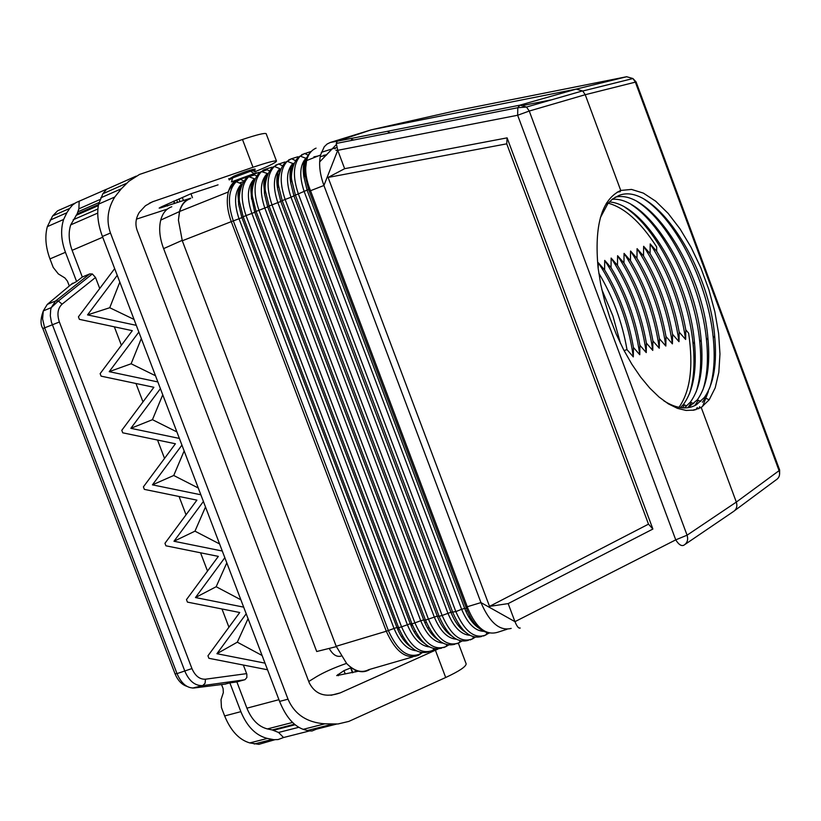 <?xml version="1.0" encoding="UTF-8"?>
<svg xmlns="http://www.w3.org/2000/svg" width="821" height="821" viewBox="0 0 821 821"><rect width="100%" height="100%" fill="white"/><g stroke="black" fill="none" stroke-linecap="round" stroke-linejoin="round"><path stroke-width="1.23" d="M277.231 175.284L278.976 175.027M290.285 178.547L291.66 179.501M466.041 663.553L466.164 663.871C465.969 666.683 459.144 671.229 445.7 677.499L348.822 721.413L337.965 723.978L324.849 723.824C306.797 722.49 294.523 714.27 288.017 699.184L110.466 233.02C106.145 220.849 107.582 208.852 114.755 197.03L121.344 188.768L128.856 181.277L139.519 174.442L242.493 139.488L252.991 167.279L152.357 201.843L145.44 205.732L139.375 212.27C135.732 218.212 134.993 224.246 137.158 230.362L309.322 683.01C315.438 694.669 325.763 697.953 340.284 692.862L438.086 649.011M411.116 625.818L412.522 625.294M397.733 629.502L398.996 628.712M402.516 636.101L401.479 636.747M424.796 622.575L426.294 622.164M465.846 611.235L467.375 610.814M218.047 184.858L190.677 193.848L161.911 206.605L159.151 208.103L160.742 207.836L160.516 207.231M189.949 198.425L160.742 207.836M69.303 286.006L67.466 281.213L64.91 277.96L58.312 273.886L53.211 267.41L49.968 258.913C45.596 247.029 44.724 236.263 47.351 226.617L52.616 215.964L69.682 208.421L66.829 212.783L50.122 220.151M71.191 284.425L76.61 281.531L82.316 277.016L72.125 250.323C68.738 241.056 68.266 232.579 70.719 224.872L77.102 213.932L98.53 204.532M304.981 160.762L305.648 160.947M685.217 544.292L733.061 511.791C736.519 509.656 737.607 506.413 736.324 502.083L701.226 407.462L709.18 399.817L715.204 387.851L718.827 372.324L719.966 353.943L718.611 333.47L714.845 311.734L708.841 289.587L700.847 267.862L691.138 247.398L680.106 228.997L668.15 213.388L655.733 201.237L643.356 193.109L631.513 189.425L620.738 190.451L585.229 94.713L582.736 91.018L576.229 89.109L371.338 129.8L454.321 111.061M434.545 636.059L433.611 636.07M598.181 268.57L598.293 262.71L604.615 269.945L604.697 260.39L611.04 267.636L611.132 258.061L617.484 265.316L617.587 255.721L623.96 262.987L624.063 253.381L630.446 260.647L630.569 251.021L636.963 258.307L637.086 248.66L643.5 255.957L643.633 246.29L650.068 253.597L650.201 243.909L656.656 251.226L656.656 246.895C640.472 221.608 623.827 206.892 606.698 202.777M351.532 139.354L353.82 139.981M167.392 209.078L136.45 219.135M238.347 201.679L239.475 201.371M346.513 663.389C334.116 667.73 324.059 672.194 316.362 676.781L308.758 681.502M598.807 273.208C612.825 296.638 622.215 322.099 626.987 349.613L633.309 356.889L633.432 347.447L639.775 354.734L639.898 345.282L646.25 352.578L646.384 343.096L652.757 350.413L652.9 340.91L659.284 348.237L659.427 338.724L665.831 346.052L665.985 336.518L672.409 343.866L672.573 334.311L679.008 341.669L679.172 332.095L685.627 339.463L685.802 329.868L688.634 333.193C693.54 366.577 690.317 391.289 678.957 407.349M626.987 349.613L624.063 350.598M626.823 76.702L576.229 89.109L519.939 105.16L526.497 107.048L529.258 111.04L585.229 94.713L636.111 81.956L632.95 78.539L635.341 82.079L779.067 470.669L736.324 502.083L687.074 535.189L529.258 111.04L517.651 115.258L517.805 107.715L519.939 105.16L337.195 141.222L371.338 129.8L330.309 142.464L337.195 141.222L336.282 143.439L337.739 150.315L517.651 115.258L675.745 539.859C678.639 544.497 681.307 546.304 683.76 545.277C687.31 543.092 688.409 539.736 687.074 535.189L675.745 539.859L514.952 621.661L508.168 603.599L489.532 606.38L328.092 177.439L344.646 168.685L337.739 150.315L323.926 185.484L480.962 602.593L514.952 621.661C516.963 626.505 518.708 628.629 520.196 628.034L518.903 627.952M330.309 142.464L327.056 144.065L324.254 146.764L320.529 155.025C318.64 163.902 319.769 174.052 323.926 185.484L310.523 190.718L309.835 188.943C305.812 178.362 304.724 168.91 306.602 160.588L306.602 160.588C308.224 154.286 311.375 150.14 316.064 148.149M344.646 168.685L507.101 137.866L652.89 529.042L648.498 524.147L489.532 606.38M508.168 603.599L652.89 529.042M620.738 190.451C601.68 199.4 594.147 225.272 598.119 268.087L600.746 284.477L604.718 301.245L609.952 318.004L616.314 334.332L623.673 349.849L631.831 364.196L640.596 377.024L649.75 388.066L659.089 397.077L668.386 403.87L677.438 408.345L686.048 410.428L694.032 410.12L701.226 407.462M648.498 524.147L506.742 143.829L328.092 177.439M507.101 137.866L506.742 143.829M412.604 656.954L368.742 669.669C361.804 673.302 354.456 671.28 346.708 663.594L336.2 646.271L386.301 631.246C395.63 651.997 406.416 659.981 418.659 655.199L422.097 652.767M334.999 148.888L335.81 147.77M489.48 633.063C479.916 631.523 472.27 623.365 466.533 608.597L308.665 189.641L304.837 174.76C303.832 164.6 305.74 157.098 310.554 152.254M74.793 203.29L57.593 210.823L52.616 215.964M465.948 606.986L467.272 606.74L467.919 608.494C476.17 628.106 486.268 635.977 498.203 632.098L506.988 629.286M511.175 628.404C499.732 631.277 489.665 622.677 480.962 602.593L467.272 606.74L310.523 190.718L309.301 191.272M274.737 739.752L258.872 744.339L249.779 742.923C239.137 739.824 230.763 730.834 224.646 715.943L221.454 707.599L221.023 699.646L223.333 692.616L223.107 688.624L221.547 684.54M266.22 133.823L266.158 133.659C264.578 132.828 256.686 134.777 242.493 139.488M254.726 171.815C269.185 165.934 276.431 162.342 276.482 161.039C274.984 160.413 267.153 162.486 252.991 167.279M424.549 643.438L424.549 643.448C418.638 639.487 413.866 632.888 410.264 623.693L401.561 626.854C410.633 647.143 421.091 654.963 432.944 650.324L435.284 648.939M336.2 646.271L182.293 240.779L231.265 221.649C227.253 210.587 226.278 200.683 228.361 191.96L228.361 191.96C230.208 185.177 233.667 180.938 238.726 179.245L246.167 177.572M182.293 240.779L178.424 220.151L179.594 211.469C181.533 204.737 185.074 200.509 190.226 198.774M630.446 260.647C644.762 284.548 654.419 310.574 659.427 338.724M624.063 253.381C642.556 281.911 654.296 313.53 659.284 348.237M604.615 269.945C618.942 293.631 628.547 319.461 633.432 347.447M604.697 260.39C623.221 288.725 634.91 320.18 639.775 354.734M636.963 258.307C651.269 282.26 660.946 308.327 665.985 336.518M637.086 248.66C655.558 277.324 667.329 309.055 672.409 343.866M630.569 251.021C649.042 279.622 660.802 311.292 665.831 346.052M611.132 258.061C629.645 286.467 641.345 317.973 646.25 352.578M617.484 265.316C631.801 289.105 641.437 315.028 646.384 343.096M650.068 253.597C664.363 277.652 674.062 303.811 679.172 332.095M650.201 243.909C668.653 272.705 680.455 304.55 685.627 339.463M617.587 255.721C636.09 284.189 647.81 315.757 652.757 350.413M623.96 262.987C638.266 286.827 647.913 312.801 652.9 340.91M656.656 251.226C670.942 275.333 680.66 301.553 685.802 329.868M611.04 267.636C625.366 291.373 634.982 317.255 639.898 345.282M643.633 246.29C662.095 275.014 673.887 306.808 679.008 341.669M643.5 255.957C657.806 279.961 667.494 306.079 672.573 334.311M601.793 289.474L612.887 315.88L620.491 343.496M598.293 262.71C616.817 290.983 628.496 322.376 633.309 356.889M615.216 197.204C650.263 188.163 702.222 269.247 707.876 337.749C710.514 365.612 706.994 386.311 697.316 399.837L688.09 407.678M694.279 409.638L693.129 410.274M600.356 217.709L607.981 203.413L612.61 198.939L618.736 195.562C653.29 180.723 708.882 264.588 714.639 335.768C717.267 363.457 713.829 384.043 704.305 397.538L696.352 404.774C687.177 410.028 676.288 408.673 663.696 400.72M171.774 206.769C166.335 208.616 162.65 213.05 160.731 220.09C158.751 228.32 159.602 237.546 163.287 247.737L316.711 651.515L336.333 646.63M370.168 669.259L369.532 669.659C362.389 673.754 354.785 671.732 346.708 663.594M407.975 643.921L407.442 644.198M178.424 220.151L179.46 211.582C181.42 204.275 185.197 199.811 190.79 198.169M277.282 174.883L279.048 174.678M290.275 178.393L291.65 179.368M265.399 183.565L264.013 183.216M229.582 188.307L230.239 188.163M329.19 648.405C332.731 654.655 336.661 657.221 341.002 656.112C336.641 657.211 332.71 654.645 329.19 648.405M352.825 672.676L350.978 667.801L343.968 670.644L336.702 675.601L358.367 671.219M228.936 179.152L233.739 176.207C244.812 171.702 251.955 169.331 255.167 169.064L254.777 169.537M253.71 171.25L255.044 170.245L250.549 171.199L232.641 177.911L229.223 179.922M412.039 624.052L410.613 624.586M69.682 208.421L72.535 205.034L76.004 202.592L106.72 189.158M66.829 212.783L63.617 219.474C60.467 229.408 61.072 240.337 65.444 252.293L76.61 281.531M309.291 730.998L283.543 737.525L278.114 739.557L273.947 739.69L267.4 738.438C255.875 735.534 247.029 726.606 240.861 711.653L229.87 682.887L236.879 681.923L246.905 708.174C251.667 719.73 258.492 726.647 267.4 728.925L272.254 729.941L294.462 724.235M283.543 737.525L278.565 732.465L272.254 729.941M243.365 665.051L246.834 674.205L246.844 677.551L245.017 679.655L236.879 681.923M224.882 684.119L229.87 682.887M246.639 673.631L205.476 679.203L205.076 683.288L202.736 685.597C195.162 685.956 189.23 681.214 184.93 671.373L51.405 322.119L50.297 315.777L50.686 309.794L51.251 307.629L55.643 300.948L47.279 304.406L72.71 283.153M42.856 328.564L175.037 673.815L177.018 673.61L44.611 327.733L42.589 318.938L43.297 310.902C40.455 318.712 40.311 324.603 42.846 328.544L59.379 322.006C56.823 314.227 57.727 308.286 62.098 304.16L58.332 301.009L55.643 300.948L89.705 273.927L82.316 277.016M203.403 501.467L222.286 551.024L173.98 541.255L203.403 501.467L200.858 494.786L152.439 484.852L181.934 445.115L179.378 438.424L130.847 428.326L160.413 388.651L157.858 381.939L109.214 371.667L138.852 332.064L136.296 325.342L87.529 314.895L117.249 275.353L114.673 268.621L78.426 316.834L79.391 319.348L132.304 330.668L100.131 373.637L101.096 376.151L153.886 387.276L121.785 430.317L122.75 432.821L175.417 443.761L143.398 486.874L144.352 489.378L196.896 500.133L164.959 543.307L165.914 545.801L218.345 556.381L186.48 599.617L187.434 602.111L239.732 612.507L207.949 655.815L208.903 658.298L267.543 669.772L279.592 701.411L288.017 699.184M221.978 608.977L228.936 627.213M200.55 552.79L207.518 571.067M179.06 496.479L186.049 514.798M157.54 440.046L164.539 458.405M135.968 383.499L142.977 401.89M114.345 326.82L121.375 345.261M62.098 304.16L95.523 277.477L99.731 288.499M222.286 551.024L224.831 557.685L195.47 597.544L243.673 607.14L246.208 613.79L216.918 653.711L265.009 663.142L267.543 669.772M219.597 543.954L194.967 531.166L205.496 506.957M173.98 541.255L194.967 531.166M198.272 488.002L173.734 475.482L184.15 450.934M152.439 484.852L173.734 475.482M200.858 494.786L181.934 445.115M109.214 371.667L131.124 363.775L141.315 338.519M155.497 375.741L131.124 363.775M138.852 332.064L157.858 381.939M134.039 319.431L109.747 307.731L119.825 282.126M87.529 314.895L109.747 307.731M117.249 275.353L136.296 325.342M79.144 201.361L78.898 208.811L77.102 213.932M136.132 176.135L106.535 189.292L102.861 193.766L98.623 204.111C96.704 213.593 97.976 224.379 102.42 236.458L114.673 268.621M95.523 277.477L92.363 273.968L89.705 273.927M160.413 388.651L179.378 438.424M224.831 557.685L243.673 607.14M246.208 613.79L265.009 663.142M130.847 428.326L152.449 419.685L162.753 394.788M176.905 431.928L152.449 419.685M195.47 597.544L216.169 586.728L226.801 562.867M240.871 599.782L216.169 586.728M262.094 655.497L237.31 642.176L248.065 618.665M216.918 653.711L237.31 642.176M336.507 724.101L316.28 729.222L312.021 730.977L308.634 730.895L303.216 729.335C293.61 725.877 285.739 716.569 279.592 701.411M631.318 204.624C663.553 225.252 694.864 288.848 699.779 342.039C701.729 361.681 700.518 378.296 696.167 391.884M691.374 402.608L688.491 406.816M609.274 201.956C644.393 203.865 688.993 278.75 694.402 341.69C697.08 369.912 693.406 390.817 683.411 404.414L680.486 407.616M617.31 192.093L620.255 191.683M644.239 199.277C676.576 219.823 708.307 284.405 713.264 338.119C715.224 357.884 714.003 374.54 709.621 388.107M705.249 397.98L702.427 402.239M637.763 201.956C670.049 222.542 701.575 286.632 706.512 340.089C708.461 359.783 707.25 376.429 702.879 389.996M698.302 400.299L695.449 404.527M612.138 199.308C647.369 195.983 695.592 274.019 701.124 339.72C703.782 367.767 700.19 388.569 690.348 402.126L684.365 407.924M624.904 207.282C657.067 227.951 688.172 291.055 693.078 343.989C695.018 363.57 693.817 380.164 689.476 393.762M684.468 404.907L682.508 407.842M445.7 677.499L435.397 650.232M779.622 473.758L779.632 469.992L779.067 470.669C780.299 474.825 779.242 477.945 775.876 480.028L734.887 510.436M471.408 618.962L470.484 619.629M326.183 155.333L320.498 156.554M469.961 616.417L468.668 616.776M428.921 627.685L427.577 628.055M415.395 631.4L414.082 631.76M166.991 204.419L167.587 205.979M173.559 201.227L174.432 203.526M620.532 190.975L619.886 190.8M173.878 201.083L174.75 203.382M305.638 160.998L304.232 161.296M305.422 164.385L303.524 164.795M318.23 155.949L313.899 156.873M305.545 163.851L303.575 164.282M326.83 154.687L323.3 155.446M337.636 150.027L335.943 150.387M708.369 391.525L702.55 406.58M254.541 174.935L249.871 176.402M243.303 180.723L240.532 179.347L236.222 181.728C228.279 189.887 227.304 202.931 233.297 220.849L388.354 630.549C397.456 650.868 407.996 658.699 419.972 654.019L420.65 652.5M265.922 175.253L266.753 174.986M278.216 171.343L279.417 170.953M92.363 273.968L58.332 301.009L51.251 307.629L43.297 310.902L47.279 304.406M390.139 132.838L387.994 131.781M471.993 621.682L472.793 621.107M268.867 170.583L265.83 169.095L271.884 167.197M291.814 164.929L292.892 164.59M304.355 160.957L305.771 160.506M697.306 407.544L695.818 409.7M582.736 91.018L632.95 78.539L626.659 76.733L454.105 111.102M523.47 105.345L551.712 99.782M301.748 154.646L311.323 151.392M309.835 188.943L295.406 195.131L291.701 179.973C290.357 173.364 294.144 158.853 300.199 156.093L304.653 153.476L308.162 155.179M467.919 608.494L464.696 608.412L307.218 190.534L303.924 176.997C302.559 169.136 303.206 162.897 305.853 158.289C299.665 165.39 299.131 176.546 304.263 191.755L461.628 609.274L455.84 611.614L298.351 193.91C292.553 176.71 293.169 164.108 300.199 156.093L305.853 158.289L306.951 157.375M321.309 152.337L336.836 147.452M481.783 636.439C470.761 639.508 461.094 631.513 452.782 612.476L295.406 195.131L291.014 197.235L447.886 613.133C453.746 627.223 461.063 634.612 469.817 635.3M451.786 636.018C445.793 632.129 440.949 625.489 437.275 616.109L425.483 620.132L269.083 206.03L267.718 206.882L264.454 193.592L265.419 191.077L269.083 206.03L280.782 201.473L277.508 188.101L278.514 185.546L282.198 200.601L280.782 201.473L437.275 616.109L439.081 616.314L282.198 200.601L291.014 197.235C285.841 181.882 286.437 170.635 292.789 163.492C289.998 168.161 289.29 174.514 290.675 182.57L293.949 196.024L450.934 612.271L442.119 615.463C451.027 635.526 461.176 643.315 472.568 638.83L475.185 637.25M320.529 155.025L306.602 160.588L304.837 174.76L303.924 176.997L304.129 166.961L306.941 159.315M479.074 628.239C473.153 624.391 468.36 617.782 464.696 608.412L461.628 609.274C467.58 623.56 474.949 630.928 483.713 631.359M241.251 186.654L238.716 194.546L238.644 204.46C238.542 194.413 236.089 194.926 241.528 183.966C234.529 191.242 233.698 202.849 239.024 218.766L241.877 217.586L238.644 204.46L239.537 202.028L243.17 216.765L241.877 217.586L396.912 627.449L386.301 631.246L231.265 221.649L239.024 218.766L393.967 628.281C399.755 642.217 407.154 649.709 416.155 650.755M149.412 203.198L153.609 201.381M455.008 644.218C443.709 647.307 433.868 639.282 425.483 620.132L423.718 619.917L267.718 206.882L256.08 211.418L411.988 623.919L410.264 623.693L254.746 212.249L251.873 213.439C246.577 197.625 247.367 186.1 254.233 178.855C248.958 189.672 251.4 189.189 251.503 199.041L252.427 196.568L256.08 211.418L254.746 212.249L251.267 196.045L251.831 187.793L254.223 181.215M262.905 170.481L262.34 171.928M487.038 632.632L485.981 634.931C474.743 639.374 464.696 631.595 455.84 611.614L450.934 612.271C454.649 621.743 459.514 628.404 465.538 632.232M460.109 640.821L459.257 642.689C447.712 647.225 437.46 639.426 428.5 619.291L271.987 204.829C266.107 187.321 266.866 174.534 274.265 166.458L279.838 168.654C273.311 175.827 272.654 187.167 277.867 202.684L434.258 616.961C440.097 631.01 447.435 638.43 456.26 639.21M275.815 165.083L284.815 162.004M265.419 191.077C263.839 183.155 268.744 168.479 274.265 166.458L278.678 163.923L281.808 165.462M294.842 160.29L291.609 158.72L297.849 156.77M305.823 158.33L306.644 158.073M456.897 643.777L461.782 641.18M473.46 636.86L472.568 638.83L470.176 639.918M250.272 175.355L259.046 172.348M429.424 646.938C420.475 645.973 413.107 638.512 407.288 624.535L251.873 213.439L246.033 215.574L401.561 626.854L398.596 627.685L243.17 216.765L246.033 215.574C240.06 197.769 240.964 184.797 248.732 176.659L253.094 174.216L256.039 175.673M288.725 159.879L291.609 158.72L287.176 161.296C279.971 169.342 279.284 182.036 285.123 199.39L442.119 615.463L439.081 616.314C447.424 635.413 457.184 643.418 468.35 640.339M275.712 165.339L275.138 166.796M438.137 639.754C432.164 635.823 427.361 629.204 423.718 619.917L420.721 620.758L264.824 208.082C259.569 192.422 260.288 180.989 266.989 173.775C261.961 184.448 264.352 183.925 264.454 193.592L264.588 183.565L267.287 175.735M301.625 154.943L301.04 156.421M291.701 179.973L290.675 182.57L290.665 173.775L291.773 168.777L293.692 164.713M239.537 202.028C237.895 193.294 243.026 178.773 248.732 176.659L254.387 178.732M176.618 199.893L177.552 202.346M262.997 170.234L265.83 169.095L261.447 171.579C253.863 179.686 253.042 192.566 258.964 210.217L414.985 623.088C423.995 643.295 434.35 651.115 446.049 646.527L448.482 645.08M442.786 643.089C433.909 642.217 426.551 634.777 420.721 620.758L411.988 623.919C420.403 643.12 430.337 651.166 441.78 648.067M411.116 647.143C405.215 643.11 400.484 636.552 396.912 627.449L398.596 627.685C407.052 646.927 417.068 654.994 428.644 651.884M430.615 651.402L432.944 650.324L433.704 648.641M248.055 176.299L239.024 179.152M292.738 163.564L293.323 163.379M304.919 159.705L306.161 159.315M278.822 170.111L279.766 169.803M291.239 166.17L292.543 165.75M279.838 168.654C276.882 173.385 276.113 179.861 277.508 188.101L277.683 178.024L280.443 170.245M483.569 636.029L489.121 633.032M446.85 644.742L446.049 646.527L443.709 647.605M250.189 175.571L249.635 177.018M252.427 196.568C250.816 188.276 255.885 173.539 261.447 171.579L267.338 173.477M262.607 171.23L267.225 169.773M288.612 160.167L288.038 161.634M355.709 671.937L354.939 669.915M163.625 248.619L182.139 240.389M434.802 637.209L435.469 637.281M331.068 695.284L340.284 692.862M232.641 177.911L231.481 181.893L256.439 172.759M242.544 181.923L239.434 183.032M183.411 200.406L182.293 197.451M152.285 201.874L153.178 201.535M179.994 201.545L178.988 198.877M65.444 252.293L49.968 258.913M337.934 674.441L338.416 675.714M272.254 739.434L254.253 744M298.721 727.324L278.565 732.465M295.078 724.758L273.978 730.167M292.553 722.459L267.4 728.925M278.935 699.687L246.905 708.174M192.648 688.07L202.736 685.597L244.576 679.809M59.379 322.006L191.94 668.571L177.018 673.61C181.267 683.421 186.942 688.214 194.033 687.998L225.816 684.006M224.646 715.943L240.861 711.653M249.779 742.923L267.4 738.438M205.476 679.203C199.677 679.49 195.172 675.95 191.94 668.571M76.004 215.4L98.325 205.609M78.898 208.811L100.049 199.493M97.894 208.955L73.172 219.771M102.717 237.228L72.125 250.323M102.42 236.458L110.466 233.02M303.216 729.335L324.849 723.824M332.526 724.143L307.239 730.557M100.809 197.81L121.344 188.768M102.861 193.766L126.855 183.175M345.231 673.949L343.968 670.644M352.476 672.758L350.639 667.894M636.111 81.956L779.632 469.992M319.646 161.932L336.323 144.588M336.282 143.439L517.805 107.715L526.497 107.048L582.592 90.885M278.514 185.546C277.2 178.742 280.844 164.241 287.176 161.296L292.789 163.492M266.158 133.659L276.482 161.039M241.559 183.883L236.222 181.728C234.18 182.436 227.571 191.396 228.361 191.96L179.594 211.469M699.759 406.652L698.558 408.755M253.566 180.948L253.258 180.138M607.273 204.296L606.083 203.793M704.305 397.538L709.18 399.817M179.46 211.582L160.731 220.09M255.044 170.245L254.582 169.023M250.549 171.199L253.905 173.488L257.404 172.862M190.965 193.725L192.483 197.717M63.617 219.474L47.351 226.617M466.164 663.871L458.498 643.572M175.058 673.877C177.839 680.506 181.79 684.663 186.931 686.356M78.406 211.613L99.002 202.561M98.623 204.111L114.755 197.03M97.73 213.091L70.719 224.872M239.66 192.884L238.644 190.205M683.411 404.414L686.767 405.995M229.203 179.871L228.741 178.65M714.639 335.768L713.264 338.119M690.348 402.126L693.755 403.737M694.402 341.69L693.078 343.989M697.316 399.837L700.775 401.459M701.124 339.72L699.779 342.039M707.876 337.749L706.512 340.089"/></g></svg>
